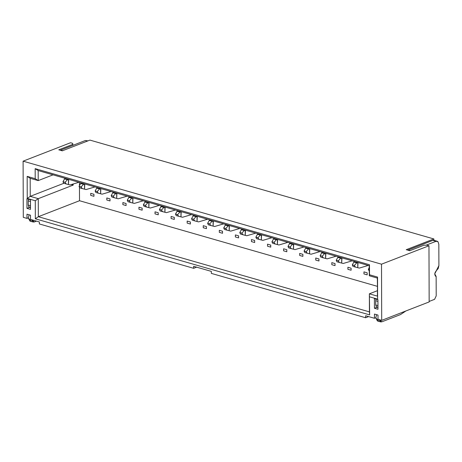 <?xml version="1.0" encoding="UTF-8"?>
<svg xmlns="http://www.w3.org/2000/svg" width="462" height="462" viewBox="0 0 462 462"><rect width="100%" height="100%" fill="white"/><g stroke="black" fill="none" stroke-linecap="round" stroke-linejoin="round"><path stroke-width="0.69" d="M368.393 269.462L369.271 267.296L368.376 269.537L369.282 269.762M368.393 269.623L369.282 271.067L368.393 269.623M369.282 269.796L368.537 269.583M79.452 182.432L79.458 185.066L79.452 182.432M79.47 187.67L79.516 200.722L377.367 286.336L79.516 200.722L79.47 187.67M174.301 217.365L174.313 219.415L171.096 218.491L174.313 219.415L174.301 217.365L171.09 216.441L174.301 217.365M93.942 194.271L93.948 196.321L90.737 195.397L93.948 196.321L93.942 194.271L90.725 193.347L93.942 194.271M122.875 202.581L126.086 203.505L126.091 205.555L122.88 204.631L126.091 205.555L126.086 203.505L122.875 202.581L122.88 204.631M299.665 253.401L302.881 254.325L302.887 256.375L299.676 255.451L302.887 256.375L302.881 254.325L299.665 253.401L299.676 255.451M251.449 239.541L254.666 240.465L254.672 242.515L251.455 241.591L254.672 242.515L254.666 240.465L251.449 239.541L251.455 241.591M155.018 211.821L158.229 212.745L158.241 214.795L155.024 213.871L158.241 214.795L158.229 212.745L155.018 211.821L155.024 213.871M106.803 197.967L110.014 198.891L110.02 200.935L106.809 200.011L110.02 200.935L110.014 198.891L106.803 197.967L106.809 200.011M283.593 248.781L286.81 249.705L286.815 251.755L283.599 250.831L286.815 251.755L286.81 249.705L283.593 248.781L283.599 250.831M267.521 244.161L270.738 245.085L270.744 247.135L267.527 246.211L270.744 247.135L270.738 245.085L267.521 244.161L267.527 246.211M315.737 258.021L318.953 258.945L318.959 260.995L315.748 260.071L318.959 260.995L318.953 258.945L315.737 258.021L315.748 260.071M222.528 233.275L219.311 232.351L222.528 233.275L222.522 231.225L222.528 233.275M219.306 230.301L222.522 231.225L219.306 230.301L219.311 232.351M138.946 207.201L142.157 208.125L142.163 210.175L138.952 209.251L142.163 210.175L142.157 208.125L138.946 207.201L138.952 209.251M351.097 268.185L351.103 270.235L347.892 269.311L351.103 270.235L351.097 268.185L347.886 267.261L351.097 268.185M363.958 271.881L367.169 272.805L367.174 274.855L363.964 273.931L367.174 274.855L367.169 272.805L363.958 271.881L363.964 273.931M335.025 263.565L335.031 265.615L331.82 264.691L335.031 265.615L335.025 263.565L331.808 262.641L335.025 263.565M206.45 226.605L206.456 228.655L203.24 227.731L206.456 228.655L206.45 226.605L203.234 225.681L206.45 226.605M235.377 234.921L238.594 235.845L238.6 237.895L235.383 236.971L238.6 237.895L238.594 235.845L235.377 234.921L235.383 236.971M190.373 221.985L190.384 224.035L187.168 223.111L190.384 224.035L190.373 221.985L187.162 221.061L190.373 221.985M369.427 311.879L369.363 293.82L377.379 290.708L369.363 293.82L369.646 314.888L369.363 293.82L377.402 296.13L369.363 293.82L369.646 314.888L369.427 311.879L38.34 216.707L79.516 200.722L38.34 216.707L369.427 311.879M369.3 275.768L369.265 265.737L38.179 170.57L38.213 180.602L53.043 174.844L38.213 180.602L38.179 170.57L369.265 265.737L369.3 275.768L369.473 264.738L369.265 265.737L369.473 264.738L35.17 168.647L38.179 170.57L35.17 168.647L35.204 178.673L38.213 180.602L30.174 178.292L38.213 180.602L35.204 178.673L35.17 168.647L369.473 264.738L369.508 274.769L377.541 277.079L377.616 299.145L369.583 296.835L377.616 299.145L377.339 278.078L369.3 275.768L377.339 278.078L377.541 277.079L369.508 274.769L369.3 275.768M73.169 183.997L73.169 185.106L38.277 198.654L38.34 216.707L38.277 198.654L73.169 185.106L73.169 183.997M116.672 193.295L116.69 198.4L118.226 198.787L127.165 196.148L118.226 198.787L116.69 198.4L116.909 193.203L115.662 193.572L116.672 193.295M113.456 192.371L112.786 192.746L115.662 193.572L113.317 196.142L115.662 193.572L112.786 192.746L113.456 192.371M171.09 216.441L171.096 218.491M100.6 188.675L100.618 193.78L102.154 194.167L111.094 191.528L102.154 194.167L100.618 193.78L100.837 188.583L99.59 188.952L100.6 188.675M97.384 187.751L96.714 188.126L99.59 188.952L97.245 191.522L99.59 188.952L96.714 188.126L97.384 187.751M84.529 184.055L84.546 189.16L86.082 189.547L95.022 186.908L86.082 189.547L84.546 189.16L84.765 183.963L83.518 184.332L84.529 184.055M81.312 183.131L80.642 183.506L83.518 184.332L81.173 186.902L83.518 184.332L80.642 183.506L81.312 183.131M90.725 193.347L90.737 195.397M68.457 179.435L68.474 184.54L70.01 184.933L78.95 182.288L70.01 184.933L68.474 184.54L68.694 179.343L67.446 179.712L68.457 179.435M65.24 178.511L64.57 178.886L67.446 179.712L65.102 182.282L67.446 179.712L64.57 178.886L65.24 178.511M129.527 196.991L128.858 197.366L131.734 198.192L132.981 197.823L132.761 203.02L134.298 203.407L143.237 200.768L134.298 203.407L132.761 203.02L132.744 197.915L131.734 198.192L128.858 197.366L129.527 196.991M290.252 243.191L289.582 243.561L292.458 244.386L293.705 244.017L293.486 249.214L295.022 249.607L303.961 246.968L295.022 249.607L293.486 249.214L293.462 244.115L292.458 244.386L289.582 243.561L290.252 243.191M274.18 238.571L273.51 238.941L276.386 239.772L277.633 239.397L277.414 244.594L278.95 244.987L287.89 242.348L278.95 244.987L277.414 244.594L277.391 239.495L276.386 239.772L273.51 238.941L274.18 238.571M145.599 201.611L144.935 201.986L147.805 202.812L149.059 202.443L148.833 207.64L150.369 208.027L159.309 205.388L150.369 208.027L148.833 207.64L148.816 202.535L147.805 202.812L144.935 201.986L145.599 201.611M225.964 224.711L225.294 225.086L228.17 225.912L229.418 225.543L229.192 230.734L230.734 231.127L239.674 228.488L230.734 231.127L229.192 230.734L229.175 225.635L228.17 225.912L225.294 225.086L225.964 224.711M223.602 223.868L214.657 226.507L223.602 223.868M207.669 223.262L209.222 220.466L209.892 220.091L209.222 220.466L212.093 221.292L213.346 220.923L213.121 226.114L214.657 226.507L210.695 225.485M306.323 247.811L305.653 248.181L308.529 249.006L309.777 248.637L309.557 253.834L311.093 254.227L320.033 251.588L311.093 254.227L309.557 253.834L309.54 248.735L308.529 249.006L305.653 248.181L306.323 247.811M258.108 233.951L257.438 234.321L260.314 235.152L261.561 234.777L261.336 239.974L262.878 240.367L271.818 237.728L262.878 240.367L261.336 239.974L261.319 234.875L260.314 235.152L257.438 234.321L258.108 233.951M242.036 229.331L241.366 229.706L244.242 230.532L245.489 230.157L245.264 235.354L246.806 235.747L255.746 233.108L246.806 235.747L245.264 235.354L245.247 230.255L244.242 230.532L241.366 229.706L242.036 229.331M191.597 218.642L193.151 215.846L194.057 215.379L193.151 215.846L196.021 216.672L197.274 216.303L197.049 221.494L198.585 221.887L207.53 219.248L198.585 221.887L194.623 220.865M325.612 253.349L325.629 258.454L327.165 258.847L336.105 256.208L327.165 258.847L325.629 258.454L325.849 253.257L324.601 253.626L325.612 253.349M322.395 252.425L321.725 252.801L324.601 253.626L322.257 256.196L324.601 253.626L321.725 252.801L322.395 252.425M159.454 209.402L161.007 206.606L161.914 206.139L161.007 206.606L163.877 207.432L165.13 207.063L164.905 212.254L166.441 212.647L175.381 210.008L166.441 212.647L162.474 211.625M347.886 267.261L347.892 269.311M331.808 262.641L331.82 264.691M341.684 257.969L341.701 263.074L343.237 263.467L352.177 260.828L343.237 263.467L341.701 263.074L341.92 257.877L340.673 258.246L341.684 257.969M338.467 257.045L337.797 257.421L340.673 258.246L338.328 260.816L340.673 258.246L337.797 257.421L338.467 257.045M357.755 262.589L357.773 267.694L359.309 268.087L368.249 265.448L359.309 268.087L357.773 267.694L357.992 262.497L356.745 262.866L357.755 262.589M354.539 261.665L353.869 262.041L356.745 262.866L354.4 265.436L356.745 262.866L353.869 262.041L354.539 261.665M180.96 211.775L180.977 216.874L182.513 217.267L191.453 214.628L182.513 217.267L180.977 216.874L181.202 211.683L179.949 212.052L180.96 211.775M177.743 210.851L177.079 211.226L179.949 212.052L177.61 214.622L179.949 212.052L177.079 211.226L177.743 210.851M203.234 225.681L203.24 227.731M187.162 221.061L187.168 223.111M71.269 184.557L73.169 185.106L71.269 184.557M63.877 183.281L30.238 196.344L38.277 198.654L35.279 200.739L35.343 218.797L38.34 216.707L35.343 218.797L369.646 314.888L35.343 218.797L35.279 200.739L27.246 198.429L27.166 176.363L35.204 178.673L27.166 176.363L30.174 178.292L30.238 196.344L63.877 183.281M113.317 196.304L114.316 197.782L116.69 198.4L114.258 197.765M111.238 195.542L112.786 192.746L111.221 195.622L113.317 196.142M111.902 197.089L111.238 195.703L111.902 197.089L114.316 197.782L113.317 196.223L111.238 195.622M97.245 191.684L98.244 193.162L100.618 193.78L98.187 193.145M95.166 190.922L96.714 188.126L95.149 191.002L97.245 191.522M95.83 192.469L95.166 191.083L95.83 192.469L98.244 193.162L97.245 191.603L95.166 191.002M81.173 187.064L82.172 188.542L84.546 189.16L82.115 188.525M79.094 186.302L80.642 183.506L79.077 186.382L81.173 186.902M79.759 187.849L79.094 186.463L79.759 187.849L82.172 188.542L81.173 186.983L79.094 186.382M65.102 182.444L66.101 183.922L68.474 184.54L66.043 183.905M63.023 181.682L64.57 178.886L63.005 181.762L65.102 182.282M63.687 183.229L63.023 181.843L63.687 183.229L66.101 183.922L65.102 182.363L63.023 181.762M127.31 200.162L128.858 197.366L127.293 200.242L129.389 200.762L131.734 198.192L129.389 200.762M127.974 201.709L127.31 200.323L127.974 201.709L132.761 203.02L130.33 202.385M129.395 200.924L130.388 202.402L129.389 200.843L127.31 200.242M288.034 246.362L289.582 243.561L288.017 246.437L290.113 246.956L292.458 244.386L290.113 246.956M288.698 247.903L288.034 246.523L288.698 247.903L293.486 249.214L291.054 248.579M290.113 247.124L291.112 248.596L290.113 247.037L288.034 246.442M271.962 241.742L273.51 238.941L271.945 241.817L274.041 242.336L276.386 239.766L274.041 242.336M272.626 243.283L271.962 241.903L272.626 243.283L277.414 244.594L274.982 243.965M274.041 242.504L275.04 243.976L274.041 242.423L271.962 241.822M143.382 204.782L144.935 201.986L143.364 204.862L145.466 205.382L147.805 202.812L145.466 205.382M144.046 206.323L143.382 204.943L144.046 206.323L148.833 207.64L146.402 207.005M145.466 205.544L146.46 207.022L145.461 205.463L143.382 204.862M223.747 227.882L225.294 225.086L223.724 227.962L225.826 228.476L228.17 225.912L225.826 228.476M224.405 229.423L223.747 228.043L224.405 229.423L229.192 230.734L226.767 230.105M225.826 228.644L226.825 230.122L225.826 228.563L223.741 227.962M208.333 224.803L207.675 223.423L208.333 224.803L213.121 226.114L213.103 221.015L212.093 221.292L209.222 220.466L207.652 223.342L209.754 223.856L212.093 221.292L209.754 223.856M209.754 224.024L210.753 225.502L209.754 223.943L207.669 223.342M304.106 250.982L305.653 248.181L304.088 251.057L306.185 251.576L308.529 249.006L306.185 251.576M304.77 252.523L304.106 251.143L304.77 252.523L309.557 253.834L307.126 253.199M306.185 251.744L307.184 253.216L306.185 251.657L304.106 251.062M255.89 237.122L257.438 234.321L255.867 237.202L257.969 237.716L260.314 235.152L257.969 237.716M256.554 238.663L255.89 237.283L256.554 238.663L261.336 239.974L258.911 239.345M257.969 237.884L258.968 239.356L257.969 237.803L255.89 237.202M239.818 232.502L241.366 229.706L239.795 232.582L241.897 233.096L244.242 230.532L241.897 233.096M242.868 234.731L240.459 234.038L239.818 232.663L240.483 234.043L245.264 235.354L242.839 234.725M241.897 233.264L242.897 234.736L241.897 233.183L239.813 232.582M194.652 220.871L192.244 220.178L191.603 218.803L192.261 220.183L197.049 221.494L197.031 216.395L196.021 216.672L193.151 215.846L191.58 218.722L193.682 219.242L196.021 216.672L193.682 219.242M193.682 219.404L194.681 220.882L193.682 219.323L191.597 218.722M322.257 256.358L323.256 257.836L325.629 258.454L323.198 257.819M320.178 255.602L321.725 252.801L320.16 255.677L322.257 256.196M323.227 257.831L320.824 257.138L320.178 255.763L320.842 257.143L323.256 257.836L322.257 256.277L320.178 255.682M162.503 211.631L160.1 210.943L159.454 209.563L160.118 210.943L164.905 212.254L164.888 207.155L163.877 207.432L161.007 206.606L159.436 209.482L161.538 210.002L163.877 207.432L161.538 210.002M161.538 210.164L162.532 211.642L161.533 210.083L159.454 209.482M338.328 260.978L339.327 262.456L341.701 263.074L339.27 262.439M336.249 260.221L337.797 257.421L336.232 260.297L338.328 260.816M336.913 261.763L336.249 260.383L336.913 261.763L339.327 262.456L338.328 260.897L336.249 260.302M354.4 265.598L355.399 267.076L357.773 267.694L355.342 267.059M352.321 264.841L353.869 262.041L352.304 264.917L354.4 265.436M352.985 266.383L352.321 265.003L352.985 266.383L355.399 267.076L354.4 265.517L352.321 264.922M177.61 214.784L178.609 216.262L180.977 216.874L178.551 216.245M175.525 214.022L177.079 211.226L175.508 214.102L177.61 214.622M176.189 215.563L175.525 214.183L176.189 215.563L178.609 216.262L177.61 214.703L175.525 214.102M26.992 218.399L26.981 214.189L30.515 215.205L30.527 219.415L39.368 221.956L39.374 223.96L193.67 268.312L193.659 266.308L211.342 271.39L211.348 273.394L365.638 317.746L365.633 315.737L374.474 318.278L374.457 314.068L377.997 315.084L378.008 319.294L381.704 320.357L381.508 264.189L23.1 161.169L23.296 217.336L26.992 218.399L28.292 217.897L26.992 218.399L23.296 217.336L23.1 161.169L381.508 264.189L381.704 320.357L378.008 319.294L377.997 315.084L374.457 314.068L374.474 318.278L365.633 315.737L365.638 317.746L211.348 273.394L211.342 271.39L193.659 266.308L193.67 268.312L39.374 223.96L39.368 221.956L30.527 219.415L30.515 215.205L26.981 214.189L26.992 218.399M377.939 299.636L377.974 309.263L374.439 308.246L374.405 298.619L377.939 299.636L374.405 298.619L374.439 308.246L377.044 307.236L374.439 308.246L377.974 309.263L377.939 299.636M26.958 208.368L26.923 198.741L30.457 199.757L30.492 209.384L26.958 208.368L29.562 207.357L26.958 208.368L30.492 209.384L30.457 199.757L26.923 198.741L26.958 208.368M35.279 200.739L38.277 198.654L30.238 196.344L27.246 198.429L35.279 200.739M72.863 145.363L72.857 144.34L58.761 149.815L72.857 144.34L72.644 143.341L70.553 142.741L23.1 161.169L70.553 142.741L72.644 143.341L72.863 145.363M375.773 317.775L374.474 318.278L375.773 317.775M196.633 267.163L193.67 268.312L196.633 267.163M368.607 316.591L365.638 317.746L368.607 316.591M433.882 240.292L433.876 238.964L406.242 249.699L433.876 238.964L89.934 140.101L62.295 150.831L58.761 149.815L62.295 150.831L89.934 140.101L433.876 238.964L433.882 240.292M429.163 301.929L381.704 320.357L429.163 301.929L428.967 245.761L381.508 264.189L428.967 245.761L426.876 245.16L423.873 245.241L409.777 250.716L406.242 249.699L409.777 250.716L423.873 245.241L426.876 245.16L428.967 245.761L429.163 301.929M377.402 296.13L377.541 277.079L377.402 296.13M27.246 198.429L30.238 196.344L30.174 178.292L27.166 176.363L27.246 198.429M31.168 221.015L28.292 218.012M30.348 207.271L28.863 206.964L28.246 205.07L28.228 200.86L28.523 199.197L28.228 200.86L30.469 201.501L28.228 200.86L28.246 205.07L30.48 205.717L28.246 205.07L28.863 206.964L30.486 207.623M87.976 140.864L85.326 140.523L87.347 141.106L85.326 140.523L60.666 150.098L62.693 150.681L60.666 150.098L85.326 140.523L87.301 140.933M29.106 214.801L28.292 218.012L29.949 221.096L33.16 222.02L31.56 219.71L34.379 221.939L33.16 222.02M34.379 221.939L36.475 221.125L34.379 221.939M378.649 320.894L375.773 317.891M377.829 307.149L376.345 306.843L375.727 304.955L375.71 300.739L376.004 299.081L375.71 300.739L377.945 301.38L375.71 300.739L375.727 304.955L377.962 305.596L375.727 304.955L376.345 306.843L377.968 307.507M437.208 241.245L433.997 240.321L432.807 240.402L436.018 241.326L426.097 245.178L436.018 241.326L437.208 241.245L437.999 241.736L438.825 244.254L438.9 265.592L438.23 268.48L436.521 270.489C434.338 273.002 434.216 274.988 436.145 276.461L436.209 295.888L434.592 299.33L429.163 301.438L434.592 299.33L436.209 295.888L436.145 276.461L434.748 273.868L438.9 265.592L438.825 244.254L437.999 241.736L432.807 240.402L408.148 249.977L410.175 250.56L407.831 250.156L432.807 240.402L434.782 240.812M376.588 314.68L375.773 317.891L377.425 320.974L380.642 321.899L379.042 319.594L381.86 321.818L380.642 321.899M381.86 321.818L400.496 314.582L405.907 310.961L400.496 314.582L381.86 321.818M435.949 276.42L435.221 275.895L436.145 276.461M111.885 197.083L114.287 197.771M95.813 192.463L98.215 193.151M79.735 187.843L82.144 188.531M63.664 183.223L66.072 183.916M127.957 201.703L130.359 202.391M288.675 247.898L291.083 248.591M272.603 243.278L275.011 243.971M144.029 206.323L146.431 207.011M224.388 229.418L226.796 230.111M208.316 224.798L210.724 225.491M304.747 252.518L307.155 253.211M256.531 238.658L258.939 239.351M336.896 261.758L339.299 262.451M352.968 266.378L355.37 267.071M176.172 215.563L178.58 216.251"/></g></svg>
